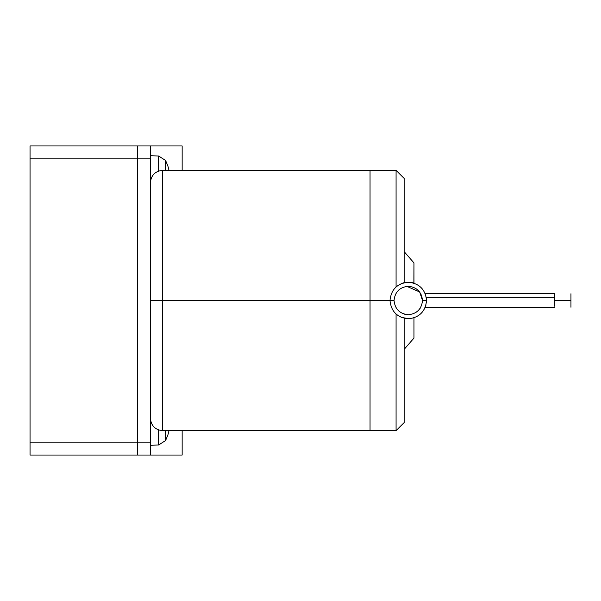 <?xml version="1.0" encoding="UTF-8"?>
<svg xmlns="http://www.w3.org/2000/svg" width="601" height="601" viewBox="0 0 601 601"><rect width="100%" height="100%" fill="white"/><g stroke="black" fill="none" stroke-linecap="round" stroke-linejoin="round"><path stroke-width="0.9" d="M570.95 307.254L570.95 300.5L554.685 300.5L570.95 300.5L570.95 293.746L570.95 307.254M554.685 294.753L554.685 306.247L554.685 297.24L426.282 297.24L554.685 297.24L554.685 293.746L425.283 293.746M420.227 308.223L420.753 307.344M408.74 286.271L408.274 286.264C416.861 287.173 421.602 291.913 422.511 300.5L419.663 291.958L406.809 286.339M401.085 283.672L405.051 282.485M402.85 283.018L403.977 282.71M411.219 282.44L407.162 282.23L412.136 282.613M412.181 282.62L413.819 283.056M413.886 283.079L413.969 262.922L413.969 283.109M426.026 304.947L423.645 310.432M420.94 294.009L422.511 300.5C421.602 309.087 416.861 313.827 408.274 314.736C399.688 313.827 394.947 309.087 394.038 300.5L389.974 300.5C391.138 289.464 397.238 283.364 408.274 282.2C419.31 283.364 425.41 289.464 426.575 300.5C425.41 311.536 419.31 317.636 408.274 318.8C397.238 317.636 391.138 311.536 389.974 300.5L394.038 300.5C394.947 291.913 399.688 287.173 408.274 286.264C399.688 287.173 394.947 291.913 394.038 300.5C394.947 309.087 399.688 313.827 408.274 314.736L404.21 314.143L408.274 314.736C416.861 313.827 421.602 309.087 422.511 300.5L426.575 300.5C425.41 289.464 419.31 283.364 408.274 282.2C397.238 283.364 391.138 289.464 389.974 300.5L370.043 300.5L370.043 170.361L370.043 300.5L370.043 170.361L370.043 300.5L389.974 300.5C391.138 311.536 397.238 317.636 408.274 318.8C419.31 317.636 425.41 311.536 426.575 300.5L422.511 300.5C421.602 291.913 416.861 287.173 408.274 286.264M150.43 155.719L158.619 156.005L158.619 171.037L158.619 156.005L165.598 160.475L165.598 170.361L165.598 160.475L168.01 166.349M150.43 178.489L151.129 178.489L150.43 178.489M169.031 170.361L167.972 166.379L169.031 170.361M150.43 422.511L151.129 422.511L150.43 422.511M150.43 300.5L162.631 300.5L162.631 170.361L162.631 300.5L370.043 300.5L370.043 430.639L370.043 170.361L370.043 430.639L370.043 300.5L162.631 300.5L162.631 430.639L162.631 300.5L150.43 300.5M396.074 170.541L396.074 286.857L396.074 170.541M404.21 179.023L404.21 282.658L404.21 178.489L396.074 170.361L162.631 170.361C155.238 171.097 151.167 175.161 150.43 182.561M396.074 430.594L396.074 314.143L396.074 430.594M150.43 418.439C151.167 425.839 155.238 429.903 162.631 430.639L396.074 430.639L404.21 422.511L404.21 318.342L404.21 422.405M413.969 317.891L413.969 338.078L413.969 317.891M150.43 145.96L150.43 455.04L150.43 442.839L137.419 442.839L137.419 455.04L182.156 455.04L182.156 430.639L182.156 455.04L30.05 455.04L137.419 455.04L137.419 158.161L150.43 158.161L150.43 145.96L137.419 145.96L137.419 158.161L150.43 158.161L150.43 442.839L30.05 442.839L30.05 455.04L30.05 158.161L137.419 158.161L137.419 145.96L30.05 145.96L30.05 158.161L137.419 158.161L137.419 442.839L137.419 145.96L182.156 145.96L137.419 145.96L137.419 455.04L137.419 442.839L30.05 442.839L30.05 145.96L150.43 145.96M167.972 434.621L169.031 430.639L167.972 434.621M165.598 430.639L165.598 440.525L165.598 430.639M168.01 434.651L165.598 440.525L158.619 444.995L158.619 429.963L158.619 444.995L150.43 445.281M182.156 170.361L182.156 145.96L182.156 170.361M409.266 318.77L401.085 317.328M425.283 307.254L554.685 307.254M413.969 262.922L404.21 251.699M404.21 349.301L413.969 338.078"/></g></svg>

